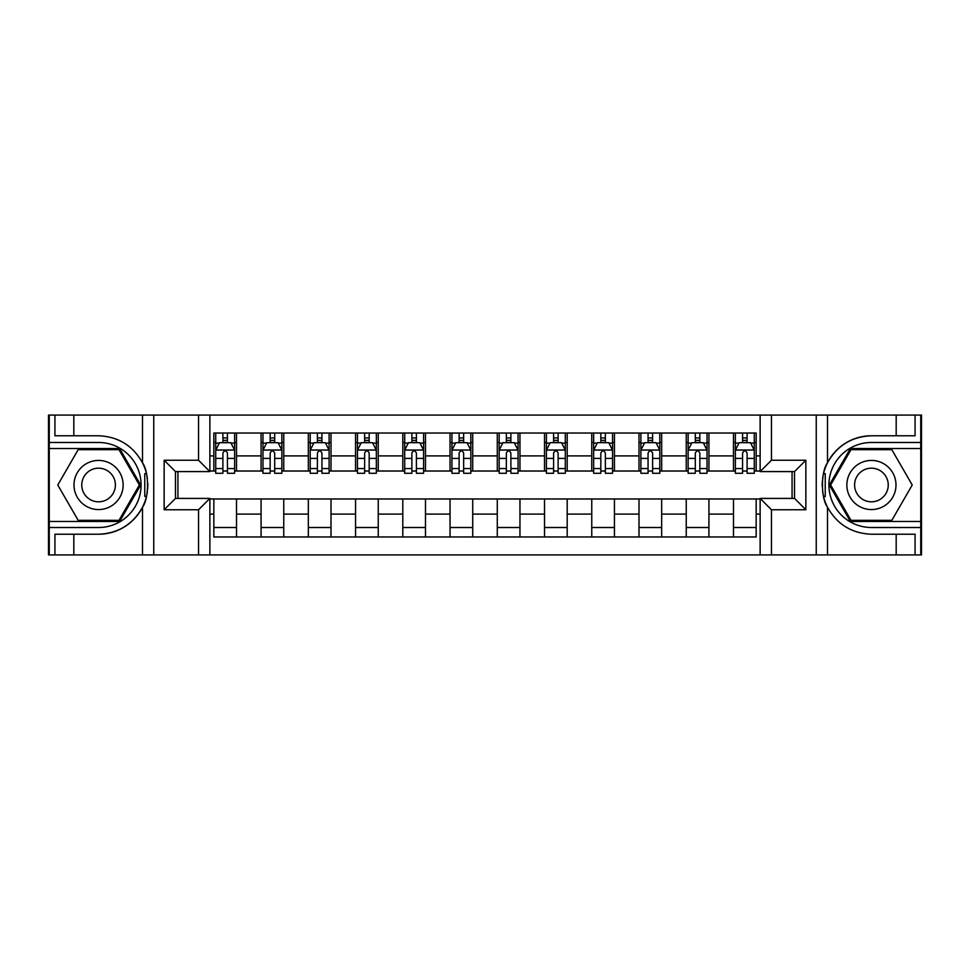 <?xml version="1.0" encoding="UTF-8"?>
<svg xmlns="http://www.w3.org/2000/svg" width="970" height="970" viewBox="0 0 970 970"><rect width="100%" height="100%" fill="white"/><g stroke="black" fill="none" stroke-linecap="round" stroke-linejoin="round"><path stroke-width="1.45" d="M920.748 521.472L920.748 554.913L921.5 554.913L921.5 415.087L920.748 415.087L920.748 448.528L850.375 448.528L829.314 485L850.375 521.472L920.748 521.472L920.748 448.528M209.872 554.913L760.128 554.913L760.128 498.41L794.515 498.41L794.515 471.59L760.128 471.59L760.128 415.087L209.872 415.087L209.872 471.59L175.485 471.59L175.485 498.41L209.872 498.41L209.872 554.913L73.817 554.913L73.817 534.227L98.576 534.227A49.227 49.227 0 0 0 146.397 496.64L144.773 496.349L146.47 496.349A49.227 49.227 0 0 0 147.379 491.402M49.252 448.528L49.252 415.087L48.5 415.087L48.5 554.913L49.252 554.913L49.252 521.472L119.625 521.472L140.686 485L119.625 448.528L49.252 448.528L49.252 521.472M209.872 498.98L213.837 498.98L213.837 536.968L756.163 536.968L756.163 498.98L760.128 498.98M213.837 514.1L209.872 514.1M209.872 455.9L213.837 455.9L213.837 471.02L209.872 471.02M760.128 471.02L756.163 471.02L756.163 433.032L213.837 433.032L213.837 455.9M756.163 455.9L760.128 455.9M760.128 514.1L756.163 514.1M177.934 471.59L177.934 498.41M733.49 433.032L733.49 471.02L735.369 471.02M742.559 471.02L747.094 471.02M754.272 471.02L756.163 471.02M733.49 471.02L707.033 471.02M686.239 433.032L686.239 471.02L688.13 471.02M695.308 471.02L699.843 471.02M686.239 471.02L659.794 471.02M639 433.032L639 471.02L640.891 471.02M648.069 471.02L652.604 471.02M639 471.02L612.543 471.02M591.761 433.032L591.761 471.02L593.652 471.02M600.83 471.02L605.365 471.02M591.761 471.02L565.304 471.02M544.522 433.032L544.522 471.02L546.413 471.02M553.591 471.02L558.126 471.02M544.522 471.02L518.065 471.02M497.283 433.032L497.283 471.02L499.174 471.02M506.352 471.02L510.887 471.02M497.283 471.02L470.826 471.02M450.044 433.032L450.044 471.02L451.935 471.02M459.113 471.02L463.648 471.02M450.044 471.02L423.587 471.02M402.805 433.032L402.805 471.02L404.696 471.02M411.874 471.02L416.409 471.02M402.805 471.02L376.348 471.02M355.566 433.032L355.566 471.02L357.457 471.02M364.635 471.02L369.17 471.02M355.566 471.02L329.109 471.02M308.327 433.032L308.327 471.02L310.206 471.02M317.396 471.02L321.931 471.02M308.327 471.02L281.87 471.02M261.075 433.032L261.075 471.02L262.967 471.02M270.157 471.02L274.692 471.02M261.075 471.02L234.631 471.02M213.837 471.02L215.728 471.02M222.906 471.02L227.441 471.02M792.066 498.41L792.066 471.59M213.837 498.98L236.51 498.98L236.51 536.968M756.163 498.98L236.51 498.98M236.51 433.032L236.51 471.02M213.837 442.49L215.728 442.49M222.906 442.49L227.441 442.49M234.631 442.49L236.51 442.49M213.837 527.51L236.51 527.51M261.075 498.98L261.075 536.968M283.761 433.032L283.761 471.02M261.075 442.49L262.967 442.49M270.157 442.49L274.692 442.49M281.87 442.49L283.761 442.49M283.761 498.98L283.761 536.968M261.075 527.51L283.761 527.51M308.327 498.98L308.327 536.968M331 498.98L331 536.968M308.327 527.51L331 527.51M331 433.032L331 471.02M308.327 442.49L310.206 442.49M317.396 442.49L321.931 442.49M329.109 442.49L331 442.49M355.566 498.98L355.566 536.968M378.239 498.98L378.239 536.968M355.566 527.51L378.239 527.51M378.239 433.032L378.239 471.02M355.566 442.49L357.457 442.49M364.635 442.49L369.17 442.49M376.348 442.49L378.239 442.49M402.805 498.98L402.805 536.968M425.478 498.98L425.478 536.968M402.805 527.51L425.478 527.51M425.478 433.032L425.478 471.02M402.805 442.49L404.696 442.49M411.874 442.49L416.409 442.49M423.587 442.49L425.478 442.49M450.044 498.98L450.044 536.968M472.717 498.98L472.717 536.968M450.044 527.51L472.717 527.51M472.717 433.032L472.717 471.02M450.044 442.49L451.935 442.49M459.113 442.49L463.648 442.49M470.826 442.49L472.717 442.49M497.283 498.98L497.283 536.968M519.956 498.98L519.956 536.968M497.283 527.51L519.956 527.51M519.956 433.032L519.956 471.02M497.283 442.49L499.174 442.49M506.352 442.49L510.887 442.49M518.065 442.49L519.956 442.49M544.522 498.98L544.522 536.968M567.195 498.98L567.195 536.968M544.522 527.51L567.195 527.51M567.195 433.032L567.195 471.02M544.522 442.49L546.413 442.49M553.591 442.49L558.126 442.49M565.304 442.49L567.195 442.49M591.761 498.98L591.761 536.968M614.434 498.98L614.434 536.968M591.761 527.51L614.434 527.51M614.434 433.032L614.434 471.02M591.761 442.49L593.652 442.49M600.83 442.49L605.365 442.49M612.543 442.49L614.434 442.49M639 498.98L639 536.968M661.673 498.98L661.673 536.968M639 527.51L661.673 527.51M661.673 433.032L661.673 471.02M639 442.49L640.891 442.49M648.069 442.49L652.604 442.49M659.794 442.49L661.673 442.49M686.239 498.98L686.239 536.968M708.924 498.98L708.924 536.968M686.239 527.51L708.924 527.51M708.924 433.032L708.924 471.02M686.239 442.49L688.13 442.49M695.308 442.49L699.843 442.49M707.033 442.49L708.924 442.49M733.49 498.98L733.49 536.968M733.49 527.51L756.163 527.51M733.49 442.49L735.369 442.49M742.559 442.49L747.094 442.49M754.272 442.49L756.163 442.49M227.441 437.943L222.906 437.943M234.631 468.546L227.441 468.546L227.441 473.287L234.631 473.287L234.631 450.225L230.848 442.672L219.511 442.672L215.728 450.225L215.728 473.287L222.906 473.287L222.906 468.546L215.728 468.546M215.728 450.225L215.728 433.032M234.631 450.225L234.631 433.032M222.906 442.672L222.906 433.032M227.441 433.032L227.441 442.672M227.441 468.546L227.441 453.063C225.937 450.153 224.422 450.153 222.906 453.063L222.906 468.546M147.379 478.61A49.227 49.227 0 0 0 146.482 473.675L144.773 473.675L144.773 496.349M144.773 473.675L146.409 473.384A49.227 49.227 0 0 0 142.505 462.799C132.902 445.594 118.255 436.585 98.576 435.772L73.817 435.772L73.817 415.087L49.252 415.087M98.576 534.227C118.255 533.415 132.902 524.406 142.505 507.201C149.186 498.386 149.186 471.626 142.505 462.799L142.505 415.087L73.817 415.087M198.535 554.913L198.535 509.759L164.148 509.759L164.148 460.241L198.535 460.241L198.535 415.087L153.757 415.087L153.757 554.913M49.252 527.51L98.576 527.51A42.51 42.51 0 0 0 141.087 485A42.51 42.51 0 0 0 98.576 442.49L49.252 442.49M73.817 554.913L49.252 554.913M142.505 415.087L153.757 415.087M198.535 415.087L209.872 415.087M73.817 534.227L54.926 534.227L54.926 554.913M73.817 435.772L54.926 435.772L54.926 415.087M198.535 509.759L209.872 498.41M164.148 509.759L175.485 498.41M164.148 460.241L175.485 471.59M198.535 460.241L209.872 471.59M147.622 489.232L147.804 485.158M147.804 484.842L147.767 483.266M147.282 477.895L147.028 476.294M760.128 415.087L896.183 415.087L896.183 435.772L871.424 435.772C851.745 436.585 837.098 445.594 827.495 462.799C820.814 471.614 820.814 498.374 827.495 507.201A49.227 49.227 0 0 1 823.591 496.616L825.227 496.616L825.227 473.651L823.53 473.651A49.227 49.227 0 0 0 822.621 478.598M822.621 491.39A49.227 49.227 0 0 0 823.518 496.325L825.227 496.325M871.424 435.772A49.227 49.227 0 0 0 823.603 473.36L825.227 473.651M896.183 554.913L827.495 554.913L827.495 507.201C837.098 524.406 851.745 533.415 871.424 534.227L896.183 534.227L896.183 554.913L920.748 554.913M771.465 415.087L771.465 460.241L805.852 460.241L805.852 509.759L771.465 509.759L771.465 554.913L816.243 554.913L816.243 415.087M920.748 442.49L871.424 442.49A42.51 42.51 0 0 0 828.913 485A42.51 42.51 0 0 0 871.424 527.51L920.748 527.51M896.183 415.087L920.748 415.087M827.495 554.913L816.243 554.913M771.465 554.913L760.128 554.913M896.183 435.772L915.074 435.772L915.074 415.087M896.183 534.227L915.074 534.227L915.074 554.913M771.465 460.241L760.128 471.59M805.852 460.241L794.515 471.59M805.852 509.759L794.515 498.41M771.465 509.759L760.128 498.41M822.378 480.768L822.196 484.842M822.196 485.158L822.233 486.734M822.718 492.105L822.972 493.706M274.692 437.943L270.157 437.943M281.87 468.546L274.692 468.546L274.692 473.287L281.87 473.287L281.87 450.225L278.087 442.672L266.75 442.672L262.967 450.225L262.967 473.287L270.157 473.287L270.157 468.546L262.967 468.546M262.967 450.225L262.967 433.032M281.87 450.225L281.87 433.032M270.157 442.672L270.157 433.032M274.692 433.032L274.692 442.672M274.692 468.546L274.692 453.063C273.176 450.153 271.661 450.153 270.157 453.063L270.157 468.546M321.931 437.943L317.396 437.943M329.109 468.546L321.931 468.546L321.931 473.287L329.109 473.287L329.109 450.225L325.326 442.672L313.989 442.672L310.206 450.225L310.206 473.287L317.396 473.287L317.396 468.546L310.206 468.546M310.206 450.225L310.206 433.032M329.109 450.225L329.109 433.032M317.396 442.672L317.396 433.032M321.931 433.032L321.931 442.672M321.931 468.546L321.931 453.063C320.415 450.153 318.9 450.153 317.396 453.063L317.396 468.546M369.17 437.943L364.635 437.943M376.348 468.546L369.17 468.546L369.17 473.287L376.348 473.287L376.348 450.225L372.565 442.672L361.228 442.672L357.457 450.225L357.457 473.287L364.635 473.287L364.635 468.546L357.457 468.546M357.457 450.225L357.457 433.032M376.348 450.225L376.348 433.032M364.635 442.672L364.635 433.032M369.17 433.032L369.17 442.672M369.17 468.546L369.17 453.063C367.654 450.153 366.151 450.153 364.635 453.063L364.635 468.546M416.409 437.943L411.874 437.943M423.587 468.546L416.409 468.546L416.409 473.287L423.587 473.287L423.587 450.225L419.804 442.672L408.467 442.672L404.696 450.225L404.696 473.287L411.874 473.287L411.874 468.546L404.696 468.546M404.696 450.225L404.696 433.032M423.587 450.225L423.587 433.032M411.874 442.672L411.874 433.032M416.409 433.032L416.409 442.672M416.409 468.546L416.409 453.063C414.893 450.153 413.39 450.153 411.874 453.063L411.874 468.546M86.294 463.721A24.565 24.565 0 0 0 77.297 497.283A24.565 24.565 0 0 0 110.859 506.279A24.565 24.565 0 0 0 119.843 472.717A24.565 24.565 0 0 0 86.294 463.721M90.161 470.438A16.817 16.817 0 0 0 84.014 493.415A16.817 16.817 0 0 0 106.979 499.562A16.817 16.817 0 0 0 113.138 476.585A16.817 16.817 0 0 0 90.161 470.438M139.377 485L118.971 520.332L78.17 520.332L57.776 485L78.17 449.668L118.971 449.668L139.377 485M859.141 506.279A24.565 24.565 0 0 0 892.703 497.283A24.565 24.565 0 0 0 883.706 463.721A24.565 24.565 0 0 0 850.156 472.717A24.565 24.565 0 0 0 859.141 506.279M863.021 499.562A16.817 16.817 0 0 0 885.986 493.415A16.817 16.817 0 0 0 879.838 470.438A16.817 16.817 0 0 0 856.862 476.585A16.817 16.817 0 0 0 863.021 499.562M851.029 449.668L891.83 449.668L912.224 485L891.83 520.332L851.029 520.332L830.623 485L851.029 449.668M463.648 437.943L459.113 437.943M470.826 468.546L463.648 468.546L463.648 473.287L470.826 473.287L470.826 450.225L467.043 442.672L455.706 442.672L451.935 450.225L451.935 473.287L459.113 473.287L459.113 468.546L451.935 468.546M451.935 450.225L451.935 433.032M470.826 450.225L470.826 433.032M459.113 442.672L459.113 433.032M463.648 433.032L463.648 442.672M463.648 468.546L463.648 453.063C462.132 450.153 460.629 450.153 459.113 453.063L459.113 468.546M510.887 437.943L506.352 437.943M518.065 468.546L510.887 468.546L510.887 473.287L518.065 473.287L518.065 450.225L514.294 442.672L502.957 442.672L499.174 450.225L499.174 473.287L506.352 473.287L506.352 468.546L499.174 468.546M499.174 450.225L499.174 433.032M518.065 450.225L518.065 433.032M506.352 442.672L506.352 433.032M510.887 433.032L510.887 442.672M510.887 468.546L510.887 453.063C509.383 450.153 507.868 450.153 506.352 453.063L506.352 468.546M558.126 437.943L553.591 437.943M565.304 468.546L558.126 468.546L558.126 473.287L565.304 473.287L565.304 450.225L561.533 442.672L550.196 442.672L546.413 450.225L546.413 473.287L553.591 473.287L553.591 468.546L546.413 468.546M546.413 450.225L546.413 433.032M565.304 450.225L565.304 433.032M553.591 442.672L553.591 433.032M558.126 433.032L558.126 442.672M558.126 468.546L558.126 453.063C556.622 450.153 555.107 450.153 553.591 453.063L553.591 468.546M605.365 437.943L600.83 437.943M612.543 468.546L605.365 468.546L605.365 473.287L612.543 473.287L612.543 450.225L608.772 442.672L597.435 442.672L593.652 450.225L593.652 473.287L600.83 473.287L600.83 468.546L593.652 468.546M593.652 450.225L593.652 433.032M612.543 450.225L612.543 433.032M600.83 442.672L600.83 433.032M605.365 433.032L605.365 442.672M605.365 468.546L605.365 453.063C603.861 450.153 602.346 450.153 600.83 453.063L600.83 468.546M652.604 437.943L648.069 437.943M659.794 468.546L652.604 468.546L652.604 473.287L659.794 473.287L659.794 450.225L656.011 442.672L644.674 442.672L640.891 450.225L640.891 473.287L648.069 473.287L648.069 468.546L640.891 468.546M640.891 450.225L640.891 433.032M659.794 450.225L659.794 433.032M648.069 442.672L648.069 433.032M652.604 433.032L652.604 442.672M652.604 468.546L652.604 453.063C651.1 450.153 649.585 450.153 648.069 453.063L648.069 468.546M699.843 437.943L695.308 437.943M707.033 468.546L699.843 468.546L699.843 473.287L707.033 473.287L707.033 450.225L703.25 442.672L691.913 442.672L688.13 450.225L688.13 473.287L695.308 473.287L695.308 468.546L688.13 468.546M688.13 450.225L688.13 433.032M707.033 450.225L707.033 433.032M695.308 442.672L695.308 433.032M699.843 433.032L699.843 442.672M699.843 468.546L699.843 453.063C698.339 450.153 696.824 450.153 695.308 453.063L695.308 468.546M747.094 437.943L742.559 437.943M754.272 468.546L747.094 468.546L747.094 473.287L754.272 473.287L754.272 450.225L750.489 442.672L739.152 442.672L735.369 450.225L735.369 473.287L742.559 473.287L742.559 468.546L735.369 468.546M735.369 450.225L735.369 433.032M754.272 450.225L754.272 433.032M742.559 442.672L742.559 433.032M747.094 433.032L747.094 442.672M747.094 468.546L747.094 453.063C745.578 450.153 744.063 450.153 742.559 453.063L742.559 468.546M261.075 514.1L236.51 514.1M261.075 455.9L236.51 455.9M308.327 455.9L283.761 455.9M308.327 514.1L283.761 514.1M355.566 455.9L331 455.9M355.566 514.1L331 514.1M402.805 455.9L378.239 455.9M402.805 514.1L378.239 514.1M450.044 455.9L425.478 455.9M450.044 514.1L425.478 514.1M497.283 455.9L472.717 455.9M497.283 514.1L472.717 514.1M544.522 455.9L519.956 455.9M544.522 514.1L519.956 514.1M591.761 455.9L567.195 455.9M591.761 514.1L567.195 514.1M639 455.9L614.434 455.9M639 514.1L614.434 514.1M686.239 455.9L661.673 455.9M686.239 514.1L661.673 514.1M733.49 455.9L708.924 455.9M733.49 514.1L708.924 514.1M234.534 450.044L215.825 450.044M215.728 443.12L219.281 443.12M231.078 443.12L234.631 443.12M222.906 458.41L215.728 458.41M234.631 458.41L227.441 458.41M227.441 440.356L222.906 440.356M142.505 554.913L142.505 507.201M827.495 415.087L827.495 462.799M281.773 450.044L263.064 450.044M262.967 443.12L266.52 443.12M278.317 443.12L281.87 443.12M270.157 458.41L262.967 458.41M281.87 458.41L274.692 458.41M274.692 440.356L270.157 440.356M329.012 450.044L310.303 450.044M310.206 443.12L313.759 443.12M325.556 443.12L329.109 443.12M317.396 458.41L310.206 458.41M329.109 458.41L321.931 458.41M321.931 440.356L317.396 440.356M376.251 450.044L357.542 450.044M357.457 443.12L361.01 443.12M372.795 443.12L376.348 443.12M364.635 458.41L357.457 458.41M376.348 458.41L369.17 458.41M369.17 440.356L364.635 440.356M423.49 450.044L404.781 450.044M404.696 443.12L408.249 443.12M420.034 443.12L423.587 443.12M411.874 458.41L404.696 458.41M423.587 458.41L416.409 458.41M416.409 440.356L411.874 440.356M470.729 450.044L452.032 450.044M451.935 443.12L455.488 443.12M467.273 443.12L470.826 443.12M459.113 458.41L451.935 458.41M470.826 458.41L463.648 458.41M463.648 440.356L459.113 440.356M517.968 450.044L499.271 450.044M499.174 443.12L502.727 443.12M514.512 443.12L518.065 443.12M506.352 458.41L499.174 458.41M518.065 458.41L510.887 458.41M510.887 440.356L506.352 440.356M565.219 450.044L546.51 450.044M546.413 443.12L549.966 443.12M561.751 443.12L565.304 443.12M553.591 458.41L546.413 458.41M565.304 458.41L558.126 458.41M558.126 440.356L553.591 440.356M612.458 450.044L593.749 450.044M593.652 443.12L597.205 443.12M608.99 443.12L612.543 443.12M600.83 458.41L593.652 458.41M612.543 458.41L605.365 458.41M605.365 440.356L600.83 440.356M659.697 450.044L640.988 450.044M640.891 443.12L644.444 443.12M656.241 443.12L659.794 443.12M648.069 458.41L640.891 458.41M659.794 458.41L652.604 458.41M652.604 440.356L648.069 440.356M706.936 450.044L688.227 450.044M688.13 443.12L691.683 443.12M703.48 443.12L707.033 443.12M695.308 458.41L688.13 458.41M707.033 458.41L699.843 458.41M699.843 440.356L695.308 440.356M754.175 450.044L735.466 450.044M735.369 443.12L738.922 443.12M750.719 443.12L754.272 443.12M742.559 458.41L735.369 458.41M754.272 458.41L747.094 458.41M747.094 440.356L742.559 440.356"/></g></svg>
